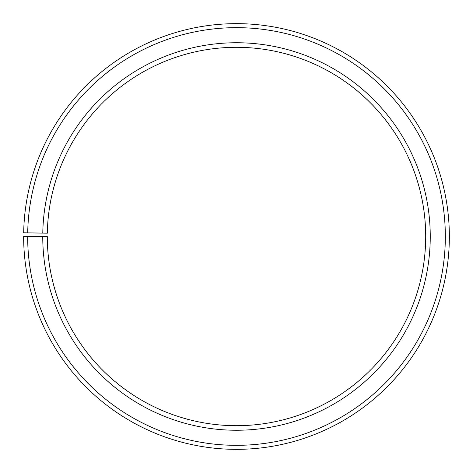 <?xml version="1.0" encoding="UTF-8"?>
<svg xmlns="http://www.w3.org/2000/svg" width="473" height="473" viewBox="0 0 473 473"><rect width="100%" height="100%" fill="white"/><g stroke="black" fill="none" stroke-linecap="round" stroke-linejoin="round"><path stroke-width="0.71" d="M425.7 236.494A189.2 189.2 0 0 0 238.15 47.306A189.2 189.2 0 0 0 47.33 233.195L42.777 233.112A193.753 193.753 0 0 1 238.191 42.753A193.753 193.753 0 0 1 430.253 236.494A193.753 193.753 0 0 1 236.5 430.247A193.753 193.753 0 0 1 42.747 236.494L47.3 236.494A189.2 189.2 0 0 0 236.5 425.694A189.2 189.2 0 0 0 425.7 236.494M27.7 232.852L23.68 232.781A212.85 212.85 0 0 1 238.357 23.656A212.85 212.85 0 0 1 449.35 236.494A212.85 212.85 0 0 1 236.5 449.344A212.85 212.85 0 0 1 23.65 236.494L27.665 236.494A208.835 208.835 0 0 0 236.5 445.33A208.835 208.835 0 0 0 445.335 236.494A208.835 208.835 0 0 0 238.321 27.671A208.835 208.835 0 0 0 27.7 232.852L42.777 233.112M27.665 236.494L42.747 236.494"/></g></svg>

